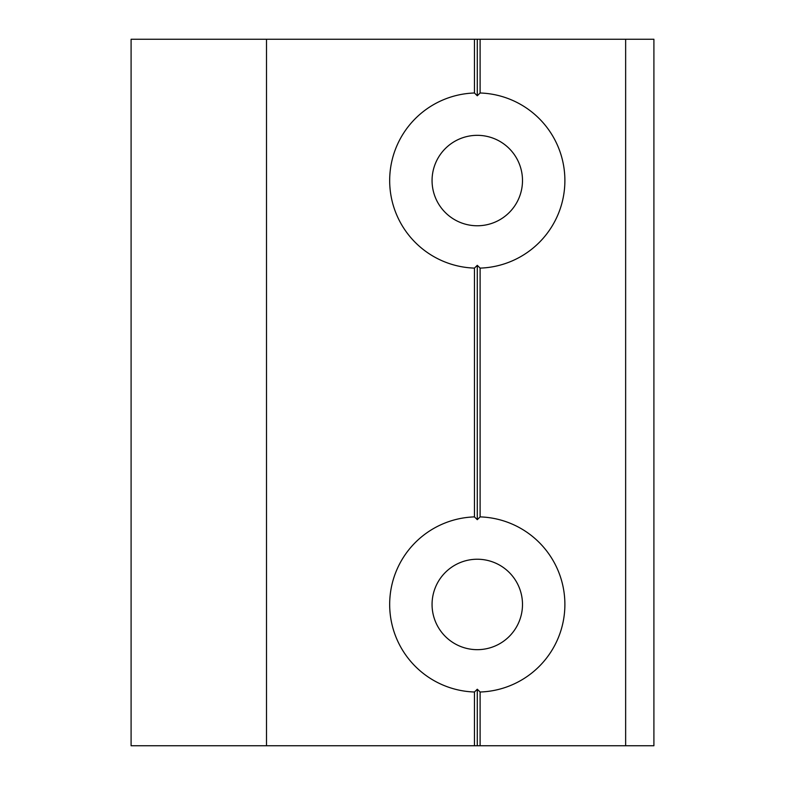 <?xml version="1.0" encoding="UTF-8"?>
<svg xmlns="http://www.w3.org/2000/svg" width="785" height="785" viewBox="0 0 785 785"><rect width="100%" height="100%" fill="white"/><g stroke="black" fill="none" stroke-linecap="round" stroke-linejoin="round"><path stroke-width="1.18" d="M477.28 135.334A45.216 45.216 0 0 1 522.496 180.55A45.216 45.216 0 0 1 477.28 225.766A45.216 45.216 0 0 1 432.064 180.55A45.216 45.216 0 0 1 477.28 135.334M474.454 92.993L477.28 95.77L480.106 92.993A87.606 87.606 0 0 1 564.886 180.55A87.606 87.606 0 0 1 480.106 268.107L477.28 265.33L474.454 268.107A87.606 87.606 0 0 1 389.674 180.55A87.606 87.606 0 0 1 474.454 92.993L474.454 39.25L131.095 39.25L131.095 745.75L266.498 745.75L266.498 39.25M477.28 559.234A45.216 45.216 0 0 0 432.064 604.45A45.216 45.216 0 0 0 477.28 649.666A45.216 45.216 0 0 0 522.496 604.45A45.216 45.216 0 0 0 477.28 559.234M625.645 745.75L625.645 39.25L653.905 39.25L653.905 745.75L480.106 745.75L480.106 692.007L477.28 689.23L474.454 692.007A87.606 87.606 0 0 1 389.674 604.45A87.606 87.606 0 0 1 474.454 516.893L477.28 519.67L477.28 265.33M477.28 519.67L480.106 516.893L480.106 268.107M474.454 516.893L474.454 268.107M480.106 745.75L477.28 745.75L477.28 689.23M477.28 745.75L474.454 745.75L474.454 692.007M474.454 745.75L266.498 745.75M625.645 39.25L474.454 39.25M480.106 92.993L480.106 39.25M480.106 692.007A87.606 87.606 0 0 0 564.886 604.45A87.606 87.606 0 0 0 480.106 516.893M477.28 95.77L477.28 39.25"/></g></svg>
